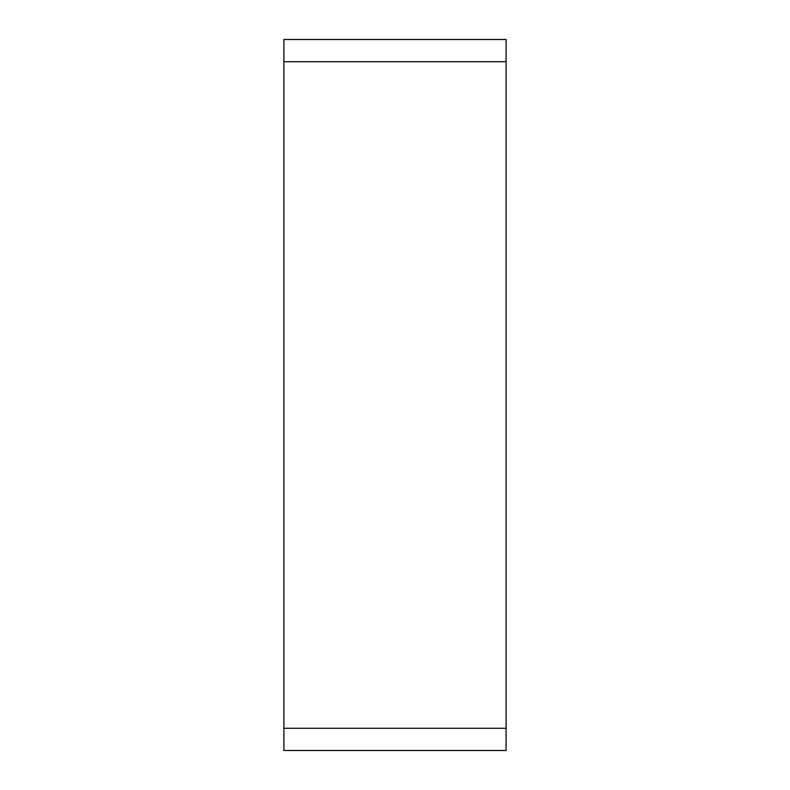 <?xml version="1.0" encoding="UTF-8"?>
<svg xmlns="http://www.w3.org/2000/svg" width="790" height="790" viewBox="0 0 790 790"><rect width="100%" height="100%" fill="white"/><g stroke="black" fill="none" stroke-linecap="round" stroke-linejoin="round"><path stroke-width="1.19" d="M506.094 728.281L506.094 39.5L283.906 39.5L283.906 750.5L506.094 750.5L506.094 728.281L283.906 728.281M506.094 61.719L283.906 61.719"/></g></svg>
